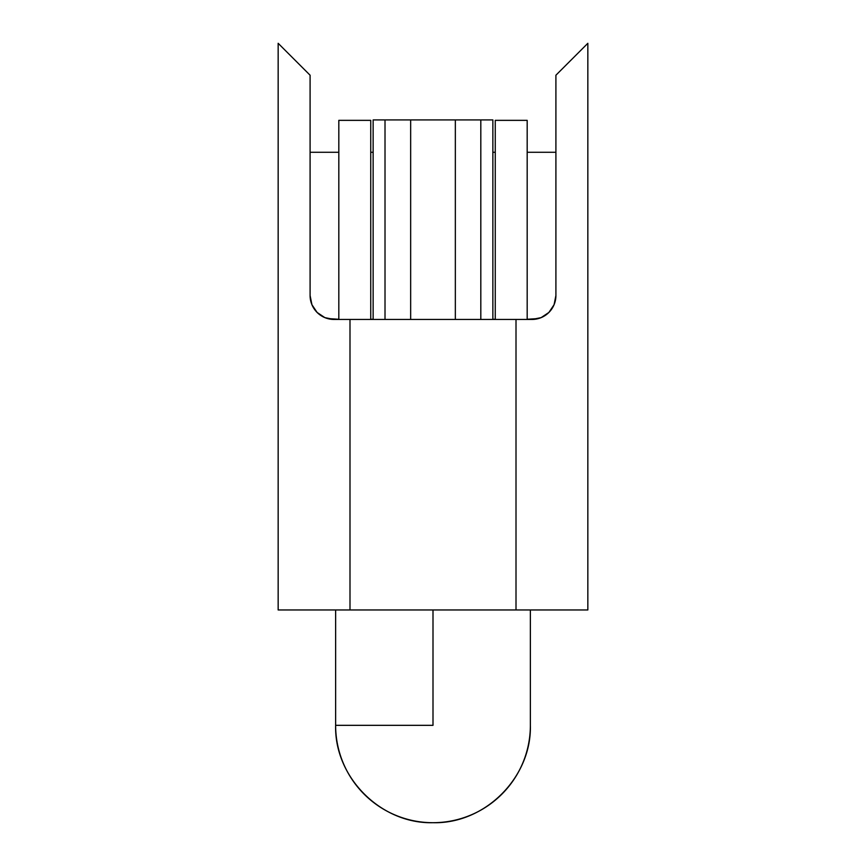 <?xml version="1.0" encoding="UTF-8"?>
<svg xmlns="http://www.w3.org/2000/svg" width="866" height="866" viewBox="0 0 866 866"><rect width="100%" height="100%" fill="white"/><g stroke="black" fill="none" stroke-linecap="round" stroke-linejoin="round"><path stroke-width="1.3" d="M433 725.329L335.629 725.329C334.287 777.354 380.964 824.042 433 822.7C485.036 824.042 531.713 777.354 530.371 725.329A97.371 97.371 0 0 1 433 822.7A97.371 97.371 0 0 1 335.629 725.329L433 725.329L433 609.967L433 725.329M495.255 319.457L495.255 120.352L495.255 319.457M527.178 319.457L527.178 120.352L495.255 120.352L527.178 120.352L527.178 319.457M338.822 319.457L338.822 120.352L370.745 120.352L370.745 319.457L370.745 120.352L338.822 120.352L338.822 319.457M333.237 319.435A23.945 23.945 0 0 1 331.104 319.273A23.945 23.945 0 0 0 334.027 319.457L324.869 317.627L317.097 312.442L311.912 304.67L310.093 295.512L310.093 75.223L278.159 43.3L278.159 609.967L349.994 609.967L349.994 319.457L334.027 319.457A23.945 23.945 0 0 1 333.237 319.435L333.237 319.435M322.91 316.718A23.945 23.945 0 0 1 322.899 316.707L323.927 317.216L322.899 316.707A23.945 23.945 0 0 0 322.91 316.718A23.945 23.945 0 0 1 322.899 316.707L319.262 314.358L322.899 316.707M310.093 295.512A23.945 23.945 0 0 0 324.869 317.627L317.097 312.442L311.912 304.67L310.093 295.512L311.641 303.998A23.945 23.945 0 0 1 310.093 295.512L310.093 75.223L278.159 43.3L278.159 609.967L349.994 609.967L349.994 319.457L334.027 319.457L324.869 317.627A23.945 23.945 0 0 0 331.126 319.273A23.945 23.945 0 0 1 331.104 319.273M554.359 303.998L554.359 303.998A23.945 23.945 0 0 1 554.348 304.009L555.907 295.512L555.907 75.223L587.841 43.3L587.841 609.967L516.006 609.967L516.006 319.457L349.994 319.457L531.973 319.457L516.006 319.457L516.006 609.967L349.994 609.967L587.841 609.967L587.841 43.3L555.907 75.223L555.907 295.512L554.088 304.67L555.907 295.512A23.945 23.945 0 0 1 541.131 317.627L548.903 312.442L554.088 304.67L548.903 312.442L541.131 317.627L531.973 319.457L541.131 317.627A23.945 23.945 0 0 1 534.874 319.273L538.5 318.547L527.178 319.273L534.874 319.273A23.945 23.945 0 0 0 534.896 319.273A23.945 23.945 0 0 1 531.973 319.457A23.945 23.945 0 0 0 532.763 319.435L532.763 319.435A23.945 23.945 0 0 0 534.896 319.273M543.101 316.707L542.073 317.216L543.101 316.707A23.945 23.945 0 0 1 543.09 316.718A23.945 23.945 0 0 0 543.101 316.707L546.738 314.358L543.101 316.707A23.945 23.945 0 0 1 543.09 316.718M492.862 319.457L492.862 119.919L480.814 119.919L480.814 319.457L480.814 119.919L492.862 119.919L492.862 319.457M410.657 119.919L410.657 319.457L410.657 119.919L373.138 119.919L373.138 319.457L373.138 119.919L385.013 119.919L385.013 319.457L385.013 119.919L455.343 119.919L455.343 319.457L455.343 119.919L480.814 119.919L455.343 119.919M549.38 311.944L552.941 307.062L549.899 311.381A23.945 23.945 0 0 1 549.888 311.392A23.945 23.945 0 0 0 549.899 311.381L552.941 307.062M313.059 307.062L316.101 311.381A23.945 23.945 0 0 0 316.112 311.392A23.945 23.945 0 0 1 316.101 311.381L313.059 307.062M327.5 318.547L338.822 319.273L327.5 318.547M532.763 319.435A23.945 23.945 0 0 1 531.973 319.457M492.862 319.273L495.255 319.273L492.862 319.273M555.907 152.275L527.178 152.275L555.907 152.275M495.255 152.275L492.862 152.275L495.255 152.275M373.138 319.273L370.745 319.273L373.138 319.273M373.138 152.275L370.745 152.275L373.138 152.275M338.822 152.275L310.093 152.275L338.822 152.275M530.371 725.329L530.371 609.967M335.629 725.329L335.629 609.967"/></g></svg>
